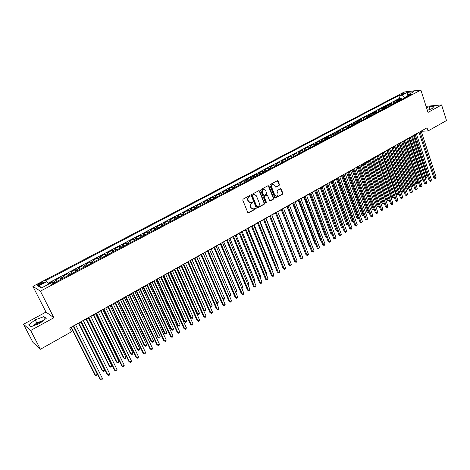 <?xml version="1.0" encoding="UTF-8"?>
<svg xmlns="http://www.w3.org/2000/svg" width="470" height="470" viewBox="0 0 470 470"><rect width="100%" height="100%" fill="white"/><g stroke="black" fill="none" stroke-linecap="round" stroke-linejoin="round"><path stroke-width="0.7" d="M250.228 195.873L249.611 195.626L243.102 199.127L242.767 200.15L247.766 212.464L248.654 212.804L255.098 209.262L255.328 208.551L254.869 208.263L253.189 208.997L251.068 207.658L250.651 206.636C250.24 205.249 250.592 204.168 251.72 203.393L252.555 202.94L252.784 202.229L252.314 201.936L250.663 202.664L248.507 201.307L248.089 200.285C247.672 198.892 248.025 197.805 249.159 197.036L249.999 196.583L250.228 195.873M250.017 202.641L248.137 201.272L247.725 200.243C247.302 198.857 247.661 197.77 248.789 197.001L249.629 196.548L249.664 195.602M248.095 212.828L254.728 209.215L254.775 208.28M252.537 208.968L250.698 207.611L250.287 206.594C249.87 205.208 250.222 204.127 251.35 203.351L252.184 202.899L252.226 201.959M401.591 93.859L400.922 94.353C401.268 94.676 402.42 94.405 404.388 93.542L405.052 93.048C404.705 92.725 403.554 92.995 401.591 93.859M34.492 325.404L37.447 323.483L42.23 321.48M279.11 185.486L279.433 184.499L278.111 181.085L277.447 180.662L270.303 184.475L269.974 185.474L274.744 197.635L275.397 198.052L282.493 194.186L282.817 193.199L281.225 189.105L280.572 188.687L277.429 190.362L277.106 191.361L277.899 193.393C278.246 194.862 277.776 195.808 276.501 196.231L274.762 195.115L271.625 187.113C271.272 185.65 271.731 184.704 273 184.269L274.78 185.403L275.303 186.737L275.961 187.16L279.11 185.486L278.728 185.462L279.051 184.475L277.365 180.68M428.005 112.406L441.618 104.939L446.5 120.555L428.035 130.954L427.024 127.817L69.689 328.048L71.54 331.744L40.426 349.263L30.662 330.481L53.88 317.738L40.391 291.147L420.879 90.046L428.005 112.406M259.646 191.043L258.776 190.685L251.632 194.533L251.303 195.543L256.226 207.811L256.884 208.228L264.175 204.268L264.504 203.263L259.646 191.043L258.911 190.632M261.026 189.469L268.076 185.674L268.94 186.032L273.716 198.199L273.393 199.192L270.209 200.901L269.557 200.484L267.606 195.555L266.749 195.203L264.751 196.29L264.422 197.294L266.461 202.435L266.085 203.181L265.626 202.893L260.697 190.479L261.026 189.469M401.621 99.481L401.151 98.048L398.243 99.581L399.835 99.417L397.884 100.445L399.071 100.821M396.768 102.043L396.292 100.604L393.366 102.149L394.947 101.99L392.985 103.024L394.171 103.412M391.88 104.622L391.404 103.183L388.455 104.74L390.029 104.581L388.05 105.627L389.231 106.02M386.957 107.219L386.475 105.779L383.502 107.342L385.071 107.195L383.079 108.247L384.254 108.646M381.998 109.839L381.511 108.394L378.52 109.968L380.077 109.827L378.068 110.891L379.243 111.29M377.005 112.477L376.511 111.026L373.491 112.618L375.042 112.483L373.021 113.552L374.19 113.957M371.97 115.132L371.476 113.681L368.433 115.279L369.978 115.156L367.934 116.231L369.103 116.648M366.9 117.811L366.4 116.354L363.334 117.964L364.867 117.847L362.811 118.934L363.974 119.356M361.788 120.508L361.283 119.045L358.193 120.673L359.72 120.561L357.647 121.654L358.81 122.083M356.642 123.228L356.131 121.759L353.017 123.398L354.533 123.299L352.447 124.397L353.599 124.832M351.448 125.966L350.937 124.497L347.8 126.148L349.304 126.054L347.207 127.159L348.352 127.599M346.226 128.727L345.703 127.252L342.542 128.915L344.04 128.827L341.919 129.949L343.065 130.396M340.956 131.506L340.427 130.031L337.243 131.706L338.729 131.629L336.596 132.752L337.736 133.204M335.645 134.308L335.116 132.828L331.908 134.52L333.383 134.449L331.232 135.583L332.366 136.042M330.293 137.134L329.758 135.648L326.527 137.352L327.99 137.287L325.822 138.433L326.956 138.897M324.905 139.984L324.365 138.491L321.104 140.207L322.561 140.154L320.376 141.306L321.498 141.781M319.471 142.851L318.924 141.358L315.64 143.086L317.086 143.039L314.882 144.202L316.005 144.684M313.995 145.741L313.443 144.243L310.13 145.988L311.563 145.953L309.348 147.122L310.464 147.609M308.473 148.655L307.915 147.157L304.578 148.914L306.005 148.884L303.767 150.059L304.877 150.559M302.909 151.593L302.345 150.089L298.985 151.857L300.395 151.839L298.144 153.026L299.249 153.531M297.304 154.554L296.735 153.044L293.345 154.83L294.743 154.818L292.475 156.017L293.574 156.528M291.653 157.538L291.077 156.022L287.658 157.826L289.05 157.82L286.759 159.03L287.851 159.547M285.954 160.546L285.372 159.03L281.93 160.84L283.304 160.846L280.995 162.068L282.082 162.591M280.214 163.578L279.627 162.056L276.154 163.883L277.517 163.901L275.191 165.129L276.272 165.657M274.421 166.638L273.828 165.111L270.332 166.95L271.683 166.979L269.334 168.213L270.409 168.754M268.587 169.717L267.988 168.184L264.457 170.046L265.797 170.081L263.435 171.327L264.504 171.873M262.701 172.825L262.096 171.286L258.541 173.16L259.869 173.207L257.484 174.464L258.547 175.016M256.773 175.956L256.162 174.417L252.572 176.303L253.888 176.356L251.479 177.625L252.537 178.189M250.792 179.111L250.175 177.566L246.556 179.47L247.86 179.534L245.434 180.815L246.486 181.385M244.764 182.295L244.142 180.744L240.493 182.666L241.78 182.742L239.336 184.029L240.376 184.61M238.684 185.503L238.055 183.952L234.377 185.885L235.652 185.973L233.185 187.272L234.219 187.859M232.556 188.74L231.916 187.183L228.209 189.134L229.466 189.234L226.981 190.544L228.009 191.137M226.37 192.007L225.729 190.444L221.993 192.412L223.238 192.518L220.73 193.84L221.752 194.445M220.142 195.297L219.49 193.728L215.724 195.714L216.952 195.831L214.42 197.165L215.436 197.776M213.856 198.616L213.198 197.042L209.397 199.045L210.613 199.174L208.063 200.52L209.068 201.142M207.517 201.959L206.853 200.385L203.022 202.4L204.221 202.541L201.648 203.898L202.646 204.532M201.125 205.331L200.455 203.751L196.589 205.79L197.776 205.942L195.179 207.311L196.172 207.952M194.68 208.739L194.004 207.153L190.103 209.203L191.272 209.367L188.658 210.748L189.639 211.4M188.182 212.17L187.495 210.578L183.564 212.651L184.716 212.828L182.072 214.22L183.047 214.878M181.626 215.63L180.932 214.038L176.967 216.124L178.101 216.317L175.439 217.716L176.403 218.386M175.01 219.12L174.311 217.522L170.31 219.631L171.427 219.831L168.742 221.247L169.699 221.928M168.342 222.645L167.631 221.041L163.601 223.168L164.7 223.379L161.991 224.807L162.937 225.494M161.609 226.199L160.899 224.589L156.827 226.734L157.908 226.957L155.176 228.402L156.116 229.096M154.824 229.777L154.101 228.167L150 230.329L151.058 230.57L148.303 232.021L149.237 232.732M147.98 233.396L147.251 231.78L143.109 233.96L144.149 234.213L141.37 235.676L142.292 236.398M141.071 237.039L140.336 235.417L136.159 237.62L137.181 237.885L134.379 239.365L135.29 240.094M134.103 240.722L133.357 239.095L129.144 241.316L130.149 241.592L127.317 243.084L128.222 243.824M127.076 244.429L126.318 242.802L122.071 245.04L123.052 245.334L120.197 246.838L121.09 247.59M119.979 248.178L119.221 246.538L114.927 248.8L115.896 249.112L113.012 250.628L113.899 251.391M112.823 251.955L112.054 250.316L107.724 252.596L108.67 252.919L105.762 254.452L106.637 255.222M105.603 255.768L104.828 254.123L100.457 256.42L101.385 256.761L98.447 258.306L99.311 259.093M98.318 259.616L97.531 257.965L93.125 260.286L94.029 260.639L91.068 262.201L91.914 262.994M90.969 263.494L90.169 261.843L85.722 264.187L86.603 264.551L83.619 266.126L84.453 266.931M83.548 267.412L82.744 265.756L78.255 268.117L79.113 268.499L76.099 270.091L76.927 270.908M76.058 271.366L75.247 269.704L70.717 272.089L71.552 272.488L68.508 274.092L69.325 274.921M68.502 275.355L67.68 273.687L63.109 276.096L63.926 276.507L60.853 278.128L61.658 278.969M60.877 279.38L60.048 277.705L55.431 280.138L57.017 281.418M40.085 284.62L43.634 282.37C43.687 281.765 42.658 281.965 40.549 282.958L36.995 285.208C36.936 285.813 37.964 285.619 40.085 284.62M40.391 291.147L32.9 286.371L404.341 91.979L420.879 90.046M401.151 98.048L399.694 98.207L398.824 95.557L45.42 280.702L46.877 281.536L48.645 284.162M398.824 95.557L401.879 95.222L407.19 92.431L413.97 91.644L408.618 94.464L411.779 94.112L51.63 284.262L50.108 283.392L41.342 288.01L38.223 286.077L46.877 281.536M53.181 283.445L52.34 281.765L53.915 283.058M60.048 277.705L60.853 278.128M67.68 273.687L68.508 274.092M75.247 269.704L76.099 270.091M82.744 265.756L83.619 266.126M90.169 261.843L91.068 262.201M97.531 257.965L98.447 258.306M104.828 254.123L105.762 254.452M112.054 250.316L113.012 250.628M119.221 246.538L120.197 246.838M126.318 242.802L127.317 243.084M133.357 239.095L134.379 239.365M140.336 235.417L141.37 235.676M147.251 231.78L148.303 232.021M154.101 228.167L155.176 228.402M160.899 224.589L161.991 224.807M167.631 221.041L168.742 221.247M174.311 217.522L175.439 217.716M180.932 214.038L182.072 214.22M187.495 210.578L188.658 210.748M194.004 207.153L195.179 207.311M200.455 203.751L201.648 203.898M206.853 200.385L208.063 200.52M213.198 197.042L214.42 197.165M219.49 193.728L220.73 193.84M225.729 190.444L226.981 190.544M231.916 187.183L233.185 187.272M238.055 183.952L239.336 184.029M244.142 180.744L245.434 180.815M250.175 177.566L251.479 177.625M256.162 174.417L257.484 174.464M262.096 171.286L263.435 171.327M267.988 168.184L269.334 168.213M273.828 165.111L275.191 165.129M279.627 162.056L280.995 162.068M285.372 159.03L286.759 159.03M291.077 156.022L292.475 156.017M296.735 153.044L298.144 153.026M302.345 150.089L303.767 150.059M307.915 147.157L309.348 147.122M313.443 144.243L314.882 144.202M318.924 141.358L320.376 141.306M324.365 138.491L325.822 138.433M329.758 135.648L331.232 135.583M335.116 132.828L336.596 132.752M340.427 130.031L341.919 129.949M345.703 127.252L347.207 127.159M350.937 124.497L352.447 124.397M356.131 121.759L357.647 121.654M361.283 119.045L362.811 118.934M366.4 116.354L367.934 116.231M371.476 113.681L373.021 113.552M376.511 111.026L378.068 110.891M381.511 108.394L383.079 108.247M386.475 105.779L388.05 105.627M391.404 103.183L392.985 103.024M396.292 100.604L397.884 100.445M399.694 98.207L48.034 283.257M52.34 281.765L48.422 283.833M407.966 96.127L407.854 95.774L404.464 97.566L404.582 97.913M53.88 317.738L45.989 312.062L23.5 324.271L30.662 330.481M23.5 324.271L32.976 342.43L40.426 349.263M441.618 104.939L426.067 106.314M45.989 312.062L32.9 286.371M421.243 131.271L428.035 130.954M69.789 328.248L73.467 326.186M75.694 324.94L81.11 321.903M83.337 320.657L88.683 317.655M90.91 316.41L96.186 313.449M98.412 312.203L103.617 309.284M105.844 308.038L110.985 305.159M113.211 303.908L118.281 301.064M120.508 299.819L125.513 297.011M127.74 295.765L132.681 292.998M134.908 291.747L139.784 289.015M142.016 287.763L146.822 285.067M149.055 283.821L153.802 281.16M156.028 279.909L160.716 277.282M162.943 276.031L167.573 273.44M169.799 272.189L174.364 269.633M176.591 268.382L181.097 265.856M183.329 264.61L187.777 262.113M190.003 260.868L194.392 258.406M196.625 257.155L200.954 254.728M203.181 253.477L207.458 251.08M209.685 249.834L213.909 247.467M216.135 246.221L220.301 243.883M222.527 242.638L226.646 240.329M228.867 239.083L232.932 236.804M235.153 235.558L239.165 233.314M241.386 232.062L245.346 229.848M247.567 228.602L251.474 226.411M253.7 225.165L257.554 223.003M259.775 221.758L263.582 219.625M265.803 218.38L269.563 216.27M271.783 215.031L275.496 212.945M277.711 211.706L281.377 209.649M283.592 208.41L287.211 206.383M289.426 205.137L292.998 203.14M295.213 201.894L298.738 199.92M300.947 198.681L304.431 196.73M306.64 195.491L310.082 193.564M312.291 192.324L315.681 190.421M317.89 189.187L321.245 187.307M323.448 186.067L326.756 184.216M328.965 182.977L332.231 181.15M334.434 179.91L337.66 178.107M339.857 176.873L343.047 175.087M345.244 173.853L348.387 172.091M350.585 170.857L353.693 169.118M355.89 167.884L358.957 166.168M361.148 164.941L364.174 163.243M366.371 162.015L369.355 160.335M371.547 159.107L374.502 157.456M376.687 156.228L379.601 154.595M381.787 153.367L384.666 151.757M386.851 150.529L389.695 148.937M391.874 147.715L394.683 146.141M396.862 144.919L399.635 143.368M401.809 142.146L404.547 140.612M406.72 139.396L409.423 137.88M411.597 136.664L414.264 135.166M416.438 133.95L419.07 132.47M408.177 95.739L407.854 95.774L407.19 92.431M64.731 277.347L63.926 276.507M72.374 273.311L71.552 272.488M79.947 269.316L79.113 268.499M87.449 265.35L86.603 264.551M94.881 261.426L94.029 260.639M102.248 257.536L101.385 256.761M109.545 253.683L108.67 252.919M116.783 249.864L115.896 249.112M123.951 246.08L123.052 245.334M131.054 242.332L130.149 241.592M138.098 238.613L137.181 237.885M145.077 234.924L144.149 234.213M151.998 231.275L151.058 230.57M158.854 227.65L157.908 226.957M165.651 224.067L164.7 223.379M172.39 220.506L171.427 219.831M179.07 216.981L178.101 216.317M185.691 213.48L184.716 212.828M192.259 210.014L191.272 209.367M198.769 206.577L197.776 205.942M205.226 203.169L204.221 202.541M211.623 199.791L210.613 199.174M217.968 196.442L216.952 195.831M224.261 193.117L223.238 192.518M230.5 189.827L229.466 189.234M236.686 186.561L235.652 185.973M242.826 183.318L241.78 182.742M248.912 180.104L247.86 179.534M254.946 176.92L253.888 176.356M260.932 173.759L259.869 173.207M266.872 170.622L265.797 170.081M272.759 167.514L271.683 166.979M278.604 164.429L277.517 163.901M284.397 161.369L283.304 160.846M290.143 158.337L289.05 157.82M295.847 155.323L294.743 154.818M301.505 152.339L300.395 151.839M307.116 149.372L306.005 148.884M312.685 146.434L311.563 145.953M318.208 143.52L317.086 143.039M323.689 140.624L322.561 140.154M329.123 137.751L327.99 137.287M334.522 134.908L333.383 134.449M339.875 132.076L338.729 131.629M345.186 129.274L344.04 128.827M350.456 126.489L349.304 126.054M355.69 123.728L354.533 123.299M360.878 120.99L359.72 120.561M366.03 118.27L364.867 117.847M371.141 115.567L369.978 115.156M376.217 112.888L375.042 112.483M381.252 110.233L380.077 109.827M386.252 107.595L385.071 107.195M391.21 104.975L390.029 104.581M396.139 102.372L394.947 101.99M408.618 94.464L408.06 96.08M401.022 99.793L399.835 99.417M404.464 97.566L401.879 95.222M42.371 287.47L38.223 286.077M39.703 323.454L46.242 318.343L43.91 316.604L35.191 319.864L28.623 324.929L30.803 326.779L39.703 323.454M427.365 110.385L432.1 108.582L434.08 106.32L429.028 106.761L426.513 107.718M43.634 320.381L36.778 322.943L32.812 326.033M36.778 322.943L35.191 319.864M45.208 319.148L43.91 316.604M430.138 109.328L427.336 110.309M429.85 109.351L429.028 106.761M256.561 208.175L263.799 204.227L264.128 203.222L259.27 191.014M252.69 195.132L252.455 195.837L256.773 206.6L257.237 206.894L258.259 206.365C259.37 205.596 259.722 204.52 259.311 203.14L256.379 195.796L254.211 194.439L252.32 195.097L252.084 195.808L252.455 195.837M257.037 206.871L256.403 206.559L252.084 195.808M254.458 194.421L253.565 194.656M252.32 195.097L253.195 194.627M269.886 200.855L273.011 199.157L273.334 198.164L268.2 185.626M266.825 195.126L264.375 196.26L264.046 197.259L266.085 202.394L266.461 202.435M265.808 203.116L266.085 202.394M265.579 190.421L263.782 189.287C262.495 189.727 262.025 190.679 262.383 192.154L263.505 194.991L264.375 195.344L266.373 194.257L266.696 193.252L265.579 190.421M263.934 189.275L263.406 189.263C262.119 189.698 261.649 190.65 262.007 192.124L262.383 192.154M263.911 195.391L263.13 194.956L262.007 192.124M275.649 187.119L278.728 185.462M273.129 184.258L272.618 184.252C271.349 184.681 270.89 185.626 271.243 187.084L271.625 187.113M275.972 196.213L274.374 195.079L271.243 187.084M275.079 197.999L282.106 194.157L282.429 193.17L280.496 188.705M71.129 327.496L94.922 374.896L95.539 375.401L97.355 374.314L73.302 326.28M71.416 327.337L95.539 375.401L96.344 375.812L97.073 375.377L97.355 374.314M73.373 325.986L99.922 379.014L100.562 379.537L73.672 325.822M102.407 378.426L102.113 379.507L101.379 379.954L100.562 379.537L102.407 378.426L75.594 324.741M78.625 323.295L102.16 370.566L102.789 371.059L104.593 369.984L80.793 322.079M78.931 323.125L102.789 371.059L103.582 371.476L104.305 371.047L104.593 369.984M86.045 319.136L109.328 366.277L109.974 366.759L111.76 365.689L88.219 317.914M86.368 318.954L109.974 366.759L110.756 367.182L111.466 366.753L111.76 365.689M93.407 315.012L116.437 362.029L117.095 362.499L118.863 361.442L95.58 313.79M93.747 314.818L117.095 362.499L117.858 362.922L118.569 362.499L118.863 361.442M100.698 310.923L123.481 357.817L124.15 358.275L125.907 357.224L102.871 309.701M101.056 310.723L124.15 358.275L124.903 358.704L125.608 358.287L125.907 357.224M81.016 321.703L107.272 374.584L107.924 375.101L81.334 321.527M109.757 373.997L109.457 375.078L108.729 375.518L107.924 375.101L109.757 373.997L83.237 320.458M88.589 317.462L114.557 370.201L115.221 370.701L88.924 317.274M117.036 369.608L116.736 370.683L116.008 371.124L115.221 370.701L117.036 369.608L90.81 316.216M96.092 313.255L121.771 365.854L122.453 366.341L96.444 313.055M124.25 365.255L123.945 366.336L123.228 366.77L122.453 366.341L124.25 365.255L98.318 312.01M103.523 309.09L128.927 361.542L129.62 362.018L103.899 308.878M131.4 360.942L131.095 362.023L130.378 362.452L129.62 362.018L131.4 360.942L105.75 307.844M107.924 306.875L130.466 353.64L131.148 354.086L132.887 353.046L110.103 305.653M108.3 306.663L131.148 354.086L131.888 354.521L132.581 354.104L132.887 353.046M110.891 304.96L136.012 357.271L136.723 357.735L111.284 304.742M138.486 356.671L138.174 357.746L137.469 358.175L136.723 357.735L138.486 356.671L113.117 303.714M115.085 302.856L137.387 349.504L138.08 349.939L139.807 348.904L117.265 301.634M115.479 302.639L138.08 349.939L138.809 350.373L139.496 349.962L139.807 348.904M118.187 300.87L143.039 353.041L143.761 353.493L118.599 300.641M145.512 352.435L145.195 353.511L144.496 353.934L143.761 353.493L145.512 352.435L120.42 299.625M122.188 298.879L144.249 345.397L144.954 345.826L146.663 344.798L124.362 297.657M122.594 298.65L144.954 345.826L145.671 346.267L144.249 345.397M146.663 344.798L146.352 345.855L145.671 346.267M125.425 296.817L150 348.846L150.735 349.286L125.848 296.582M152.474 348.241L152.151 349.316L151.458 349.733L150.735 349.286L152.474 348.241L127.652 295.571M151.458 349.733L150 348.846M129.221 294.937L151.052 341.332L151.769 341.743L153.467 340.732L131.4 293.715M129.65 294.696L151.769 341.743L152.474 342.189L151.052 341.332M153.467 340.732L153.15 341.784L152.474 342.189M132.593 292.804L156.904 344.692L157.65 345.115L133.034 292.551M159.371 344.081L159.048 345.15L158.361 345.568L157.65 345.115L159.371 344.081L134.82 291.553M158.361 345.568L156.904 344.692M136.2 291.024L157.791 337.301L158.525 337.701L160.205 336.696L138.374 289.802M136.635 290.777L158.525 337.701L159.218 338.147L157.791 337.301M160.205 336.696L159.888 337.748L159.218 338.147M139.696 288.821L163.748 340.568L164.506 340.985L140.154 288.562M166.21 339.957L165.881 341.026L165.199 341.437L164.506 340.985L166.21 339.957L141.922 287.57M165.199 341.437L163.748 340.568M143.109 287.152L164.482 333.301L165.223 333.694L166.891 332.695L145.289 285.93M143.567 286.894L165.223 333.694L165.904 334.147L164.482 333.301M166.891 332.695L166.568 333.747L165.904 334.147M146.734 284.879L170.528 336.485L171.297 336.89L147.21 284.608M172.989 335.868L172.655 336.937L171.985 337.343L171.297 336.89L172.989 335.868L148.966 283.627M171.985 337.343L170.528 336.485M149.965 283.31L171.109 329.335L171.861 329.717L173.518 328.73L152.145 282.088M150.435 283.046L171.861 329.717L172.531 330.175L171.109 329.335M173.518 328.73L173.189 329.781L172.531 330.175M153.714 280.966L177.249 332.431L178.036 332.831L154.207 280.69M179.71 331.82L179.376 332.883L178.706 333.289L178.036 332.831L179.71 331.82L155.94 279.715M178.706 333.289L177.249 332.431M156.757 279.503L177.684 325.41L178.447 325.781L180.086 324.799L158.936 278.281M157.244 279.227L178.447 325.781L179.099 326.239L177.684 325.41M180.086 324.799L179.757 325.845L179.099 326.239M160.628 277.089L183.917 328.418L184.71 328.806L161.134 276.807M186.373 327.802L186.032 328.865L185.368 329.264L184.71 328.806L186.373 327.802L162.861 275.843M185.368 329.264L183.917 328.418M163.495 275.726L184.199 321.509L184.974 321.874L186.602 320.898L165.675 274.504M163.995 275.443L184.974 321.874L185.621 322.332L184.199 321.509M186.602 320.898L186.267 321.944L185.621 322.332M170.169 271.983L190.661 317.649L191.449 317.996L193.058 317.033L172.349 270.761M170.686 271.695L191.449 317.996L192.077 318.46L190.661 317.649M193.058 317.033L192.724 318.078L192.077 318.46M176.791 268.27L197.065 313.813L197.864 314.154L199.462 313.202L178.97 267.048M177.319 267.976L197.864 314.154L198.487 314.624L197.065 313.813M199.462 313.202L199.127 314.242L198.487 314.624M183.353 264.592L203.422 310.018L204.233 310.347L205.813 309.401L185.533 263.37M183.899 264.287L204.233 310.347L204.838 310.817L203.422 310.018M205.813 309.401L205.472 310.441L204.838 310.817M190.421 260.633L210.542 306.569L212.111 305.629L192.042 259.722M209.931 306.328L211.142 307.045L209.961 306.393M212.111 305.629L211.77 306.669L211.142 307.045M196.883 257.008L216.799 302.821L218.356 301.893L198.493 256.109M216.417 302.68L217.387 303.303L216.482 302.827M218.356 301.893L218.01 302.927L217.387 303.303M203.299 253.418L223.009 299.108L224.554 298.186L204.891 252.519M222.845 299.049L223.585 299.59L222.945 299.284M224.554 298.186L224.202 299.22L223.585 299.59M229.196 295.407L230.694 294.508L211.236 248.965M230.694 294.508L230.341 295.542L229.348 295.765M229.73 295.906L229.225 295.477M235.441 291.67L236.786 290.86L217.528 245.44M236.786 290.86L236.434 291.894L235.67 292.205M241.633 287.963L242.831 287.246L223.767 241.944M242.831 287.246L241.909 288.615M247.772 284.285L248.824 283.657L229.953 238.472M248.824 283.657L248.048 284.938M253.865 280.643L254.769 280.096L236.087 235.035M254.769 280.096L254.135 281.289M259.904 277.024L260.668 276.572L242.173 231.622M260.668 276.572L260.168 277.67M265.897 273.44L266.519 273.07L248.213 228.238M266.519 273.07L266.155 274.075M271.836 269.886L272.318 269.598L254.2 224.883M272.318 269.598L272.036 270.379M277.729 266.361L278.076 266.149L260.133 221.558M278.076 266.149L277.87 266.713M283.575 262.859L266.026 218.256M283.786 262.73L283.663 263.077M289.373 259.393L271.872 214.978M281.248 209.726L298.474 253.312M286.953 206.524L304.178 250.028M304.249 250.216L303.843 249.964M292.61 203.351L309.336 246.68L309.836 246.774M309.941 247.05L309.336 246.68M298.227 200.208L314.788 243.419L315.446 243.536M315.587 243.912L314.788 243.419M303.796 197.083L320.199 240.188L321.004 240.323M321.186 240.793L320.199 240.188M309.325 193.987L325.569 236.98L326.521 237.127M326.709 237.614L325.569 236.98M314.812 190.914L330.892 233.79L331.973 233.895M315.599 190.468L332.084 234.195M332.178 234.454L330.892 233.79M320.252 187.859L336.179 230.629L337.372 230.664M321.051 187.412L337.578 231.305L336.179 230.629M325.651 184.833L341.426 227.492L342.724 227.457M326.462 184.381L342.824 228.162L341.426 227.492M331.009 181.831L346.631 224.384L348.041 224.278M331.826 181.373L348.029 225.042L346.631 224.384M336.326 178.853L351.795 221.294L353.311 221.123M337.154 178.388L353.193 221.946L351.795 221.294M353.54 221.74L353.193 221.946M341.602 175.892L356.924 218.227L358.545 217.992M342.436 175.428L358.316 218.879L356.924 218.227M358.769 218.609L358.316 218.879M346.837 172.96L362.018 215.184L363.739 214.884M347.683 172.484L363.404 215.83L362.018 215.184M363.945 215.454L363.404 215.83M352.036 170.046L367.064 212.164L368.11 212.264L368.891 211.8M352.888 169.57L368.457 212.804L367.064 212.164M369.056 212.264L368.457 212.804M357.194 167.155L372.081 209.162L373.127 209.262L374.008 208.739M358.052 166.674L373.468 209.802L372.081 209.162M374.138 209.097L373.468 209.802M362.311 164.288L377.058 206.189L378.109 206.277L379.084 205.696M363.175 163.801L378.444 206.824L377.058 206.189M379.173 205.96L378.444 206.824M367.387 161.439L381.998 203.234L383.056 203.322L384.119 202.682M368.263 160.951L383.385 203.863L381.998 203.234M384.178 202.846L383.385 203.863M372.434 158.613L386.904 200.302L387.967 200.379L389.119 199.691M373.315 158.12L388.285 200.925L386.904 200.302M389.142 199.756L388.285 200.925M167.484 273.252L190.52 324.441L191.331 324.811L168.007 272.958M192.976 323.818L192.635 324.882L191.977 325.281L191.331 324.811L192.976 323.818L169.711 272.001M191.977 325.281L190.52 324.441M174.282 269.439L197.071 320.493L197.893 320.857L174.817 269.14M199.521 319.87L199.174 320.934L198.522 321.327L197.893 320.857L199.521 319.87L176.508 268.194M198.522 321.327L197.071 320.493M181.015 265.668L203.569 316.58L204.397 316.933L181.567 265.362M206.013 315.957L205.666 317.021L205.02 317.409L204.397 316.933L206.013 315.957L183.247 264.416M205.02 317.409L203.569 316.58M187.695 261.925L210.008 312.703L210.848 313.044L188.258 261.608M212.452 312.08L212.099 313.137L211.459 313.525L210.848 313.044L212.452 312.08L189.921 260.68M211.459 313.525L210.008 312.703M194.31 258.218L216.388 308.855L217.24 309.19L194.891 257.895M218.832 308.232L218.474 309.289L217.839 309.671L217.24 309.19L218.832 308.232L196.542 256.967M217.839 309.671L216.388 308.855M200.872 254.54L222.721 305.042L223.585 305.365L201.466 254.205M225.159 304.419L224.801 305.471L224.172 305.853L223.585 305.365L225.159 304.419L203.099 253.289M224.172 305.853L222.721 305.042M207.382 250.892L229.002 301.264L229.871 301.576L207.987 250.557M231.434 300.636L231.07 301.687L230.447 302.063L229.871 301.576L231.434 300.636L209.608 249.646M230.447 302.063L229.002 301.264M213.827 247.279L235.223 297.516L236.105 297.816L214.449 246.932M237.655 296.881L237.291 297.933L236.674 298.309L236.105 297.816L237.655 296.881L216.059 246.033M236.674 298.309L235.223 297.516M220.224 243.695L241.398 293.797L242.285 294.091L220.859 243.343M243.824 293.163L243.46 294.208L242.843 294.584L242.285 294.091L243.824 293.163L222.451 242.45M242.843 294.584L241.398 293.797M226.564 240.141L247.52 290.108L248.418 290.389L227.21 239.782M249.946 289.473L248.965 290.889L248.418 290.389L249.946 289.473L228.79 238.895M248.965 290.889L247.52 290.108M232.856 236.621L253.589 286.453L254.499 286.724L233.514 236.251M256.009 285.813L255.639 286.859L255.034 287.223L254.499 286.724L256.009 285.813L235.076 235.376M255.034 287.223L253.589 286.453M239.089 233.126L259.61 282.822L260.527 283.093L239.759 232.75M262.031 282.188L261.056 283.592L260.527 283.093L262.031 282.188L241.31 231.88M261.056 283.592L259.61 282.822M245.27 229.66L265.585 279.227L266.508 279.486L245.951 229.278M268 278.587L267.025 279.985L266.508 279.486L268 278.587L247.496 228.414M267.025 279.985L265.585 279.227M251.403 226.229L271.507 275.661L272.441 275.908L252.096 225.835M273.916 275.021L273.54 276.06L272.947 276.413L272.441 275.908L273.916 275.021L253.624 224.983M272.947 276.413L271.507 275.661M257.484 222.821L277.382 272.118L278.328 272.359L258.189 222.422M279.791 271.478L279.409 272.518L278.822 272.87L278.328 272.359L279.791 271.478L259.704 221.576M278.822 272.87L277.382 272.118M263.511 219.443L283.21 268.611L284.162 268.84L264.228 219.038M285.613 267.965L285.225 269.005L284.65 269.351L284.162 268.84L285.613 267.965L265.732 218.197M284.65 269.351L283.21 268.611M269.492 216.088L288.985 265.127L289.949 265.35L270.221 215.683M291.388 264.487L290.425 265.867L289.949 265.35L291.388 264.487L271.713 214.849M290.425 265.867L288.985 265.127M275.42 212.769L294.719 261.673L295.695 261.89L276.16 212.352M297.122 261.026L296.159 262.407L295.695 261.89L297.122 261.026L277.641 211.524M296.159 262.407L294.719 261.673M281.307 209.467L300.412 258.247L301.387 258.453L282.059 209.05M302.803 257.601L301.846 258.976L301.387 258.453L302.803 257.601L283.522 208.228M301.846 258.976L300.412 258.247M287.141 206.201L306.052 254.852L307.039 255.051L287.899 205.772M308.443 254.2L308.05 255.228L307.486 255.568L307.039 255.051L308.443 254.2L289.356 204.961M307.486 255.568L306.052 254.852M292.928 202.958L311.651 251.479L312.644 251.667L293.697 202.523M314.036 250.827L313.643 251.855L313.085 252.19L312.644 251.667L314.036 250.827L295.142 201.718M313.085 252.19L311.651 251.479M298.667 199.738L317.203 248.131L318.208 248.319L299.449 199.304M319.588 247.484L318.637 248.842L318.208 248.319L319.588 247.484L300.882 198.499M318.637 248.842L317.203 248.131M304.366 196.548L322.714 244.811L323.724 244.988L305.153 196.108M325.093 244.165L324.147 245.516L323.724 244.988L325.093 244.165L306.575 195.309M324.147 245.516L322.714 244.811M310.012 193.382L328.183 241.521L329.194 241.692L310.817 192.935M330.557 240.869L330.157 241.891L329.611 242.22L329.194 241.692L330.557 240.869L312.221 192.148M329.611 242.22L328.183 241.521M315.617 190.244L333.606 238.255L334.628 238.413L316.428 189.786M335.98 237.603L335.034 238.948L334.628 238.413L335.98 237.603L317.826 189.005M335.034 238.948L333.606 238.255M321.174 187.13L338.988 235.012L340.016 235.165L321.997 186.666M341.355 234.36L340.415 235.699L340.016 235.165L341.355 234.36L323.384 185.891M340.415 235.699L338.988 235.012M326.691 184.034L344.328 231.792L345.362 231.945L327.525 183.57M346.696 231.14L345.755 232.48L345.362 231.945L346.696 231.14L328.9 182.801M345.755 232.48L344.328 231.792M332.167 180.968L349.627 228.602L350.667 228.743L333.007 180.498M351.989 227.95L351.578 228.961L351.049 229.278L350.667 228.743L351.989 227.95L334.37 179.734M351.049 229.278L349.627 228.602M337.595 177.93L354.885 225.436L355.931 225.571L338.441 177.454M357.241 224.778L356.83 225.794L356.307 226.105L355.931 225.571L357.241 224.778L339.798 176.697M356.307 226.105L354.885 225.436M342.982 174.911L360.102 222.292L361.16 222.422L343.84 174.429M362.458 221.634L361.524 222.962L361.16 222.422L362.458 221.634L345.18 173.677M361.524 222.962L360.102 222.292M348.329 171.914L365.278 219.173L366.341 219.296L349.192 171.427M367.634 218.515L367.217 219.525L366.7 219.837L366.341 219.296L367.634 218.515L350.526 170.68M366.7 219.837L365.278 219.173M353.628 168.942L370.419 216.077L371.488 216.194L354.503 168.454M372.769 215.419L372.346 216.429L371.835 216.735L371.488 216.194L372.769 215.419L355.825 167.714M371.835 216.735L370.419 216.077M358.892 165.992L375.518 213.004L376.593 213.116L359.773 165.499M377.862 212.346L376.934 213.662L376.593 213.116L377.862 212.346L361.089 164.764M376.934 213.662L375.518 213.004M364.115 163.067L380.577 209.961L381.658 210.061L365.008 162.567M382.921 209.297L381.993 210.607L381.658 210.061L382.921 209.297L366.306 161.839M381.993 210.607L380.577 209.961M369.297 160.164L385.6 206.935L386.687 207.029L370.196 159.659M387.938 206.271L387.515 207.276L387.016 207.576L386.687 207.029L387.938 206.271L371.488 158.936M387.016 207.576L385.6 206.935M374.443 157.28L390.588 203.927L391.68 204.015L375.348 156.774M392.92 203.269L392.497 204.268L391.998 204.567L391.68 204.015L392.92 203.269L376.629 156.058M391.998 204.567L390.588 203.927M379.543 154.424L395.534 200.949L396.633 201.031L380.459 153.907M397.867 200.291L396.944 201.583L396.633 201.031L397.867 200.291L381.728 153.197M396.944 201.583L395.534 200.949M377.434 155.811L391.769 197.388L392.838 197.465L394.054 196.736L379.572 154.612M378.327 155.312L393.149 198.011L391.769 197.388M394.054 196.736L393.149 198.011M384.607 151.581L400.446 197.993L401.55 198.064L385.529 151.07M402.772 197.329L401.856 198.622L401.55 198.064L402.772 197.329L386.792 150.359M401.856 198.622L400.446 197.993M382.404 153.026L396.604 194.504L397.679 194.568L398.883 193.851L384.536 151.828M383.303 152.521L397.984 195.115L396.604 194.504M398.883 193.851L397.984 195.115M389.636 148.767L405.322 195.056L406.427 195.126L390.564 148.244M407.643 194.392L406.732 195.679L406.427 195.126L407.643 194.392L391.815 147.545M406.732 195.679L405.322 195.056M387.333 150.259L401.398 191.631L402.479 191.695L403.677 190.979L389.465 149.066M388.238 149.754L402.778 192.242L401.398 191.631M403.677 190.979L402.778 192.242M394.624 145.97L410.157 192.142L411.274 192.207L395.558 145.447M412.478 191.478L412.049 192.471L411.567 192.759L411.274 192.207L412.478 191.478L396.803 144.748M411.567 192.759L410.157 192.142M392.227 147.521L406.162 188.787L407.249 188.84L408.436 188.129L394.359 146.323M393.137 147.004L407.537 189.392L406.162 188.787M408.436 188.129L407.537 189.392M399.576 143.197L414.963 189.246L416.079 189.304L400.516 142.668M417.278 188.582L416.849 189.575L416.367 189.862L416.079 189.304L417.278 188.582L401.75 141.975M416.367 189.862L414.963 189.246M397.085 144.795L410.892 185.956L411.978 186.008L413.159 185.303L399.212 143.603M398.002 144.278L412.266 186.561L410.892 185.956M413.159 185.303L412.266 186.561M404.488 140.442L419.734 186.373L420.856 186.425L405.44 139.907M422.042 185.709L421.608 186.702L421.138 186.984L420.856 186.425L422.042 185.709L406.668 139.226M421.138 186.984L419.734 186.373M401.909 142.093L415.586 183.153L416.679 183.194L417.848 182.495L404.036 140.9M402.831 141.576L416.961 183.746L415.586 183.153M417.848 182.495L416.961 183.746M409.37 137.71L424.463 183.523L425.591 183.57L410.328 137.175M426.772 182.859L426.337 183.846L425.867 184.128L425.591 183.57L426.772 182.859L411.544 136.494M425.867 184.128L424.463 183.523M407.625 138.885L421.343 180.404L422.507 179.71L408.824 138.215M420.274 180.363L421.343 180.404L421.619 180.956L420.28 180.386M422.507 179.71L421.619 180.956M414.211 134.996L429.163 180.692L430.297 180.733L415.174 134.455M431.466 180.028L430.567 181.297L430.297 180.733L431.466 180.028L416.379 133.78M430.567 181.297L429.163 180.692M412.39 136.218L425.979 177.631L427.13 176.943L413.571 135.554M425.045 177.601L425.979 177.631L426.243 178.189L425.086 177.731M427.13 176.943L426.243 178.189M419.017 132.305L433.828 177.883L434.967 177.918L419.986 131.759M436.131 177.219L435.226 178.483L434.967 177.918L436.131 177.219L421.185 131.089M435.226 178.483L433.828 177.883M56.224 280.572L53.122 282.206M39.386 284.955L38.828 283.857M41.119 284.074L40.549 282.958M248.789 197.001L249.159 197.036M247.725 200.243L248.089 200.285M248.137 201.272L248.507 201.307M252.184 202.899L252.555 202.94M251.35 203.351L251.72 203.393M250.287 206.594L250.651 206.636M250.698 207.611L251.068 207.658M254.728 209.215L255.098 209.262M248.283 212.757L248.654 212.804M249.629 196.548L249.999 196.583M264.128 203.222L264.504 203.263M263.799 204.227L264.175 204.268M256.732 208.116L257.102 208.157M256.403 206.559L256.773 206.6M268.558 186.008L268.94 186.032M273.334 198.164L273.716 198.199M273.011 199.157L273.393 199.192M270.033 200.796L270.414 200.837M266.367 195.173L266.749 195.203M264.375 196.26L264.751 196.29M264.046 197.259L264.422 197.294M263.13 194.956L263.505 194.991M275.767 187.072L276.149 187.095M274.374 195.079L274.762 195.115M280.837 189.081L281.225 189.105M282.429 193.17L282.817 193.199M282.106 194.157L282.493 194.186M275.214 197.946L275.596 197.982M277.723 181.067L278.111 181.085M279.051 184.475L279.433 184.499M37.177 285.566L36.995 285.208M248.131 212.839L248.43 212.881M253.841 194.41L254.211 194.439M266.566 195.103L266.948 195.138M263.406 189.263L263.782 189.287M272.618 184.252L273 184.269"/></g></svg>
